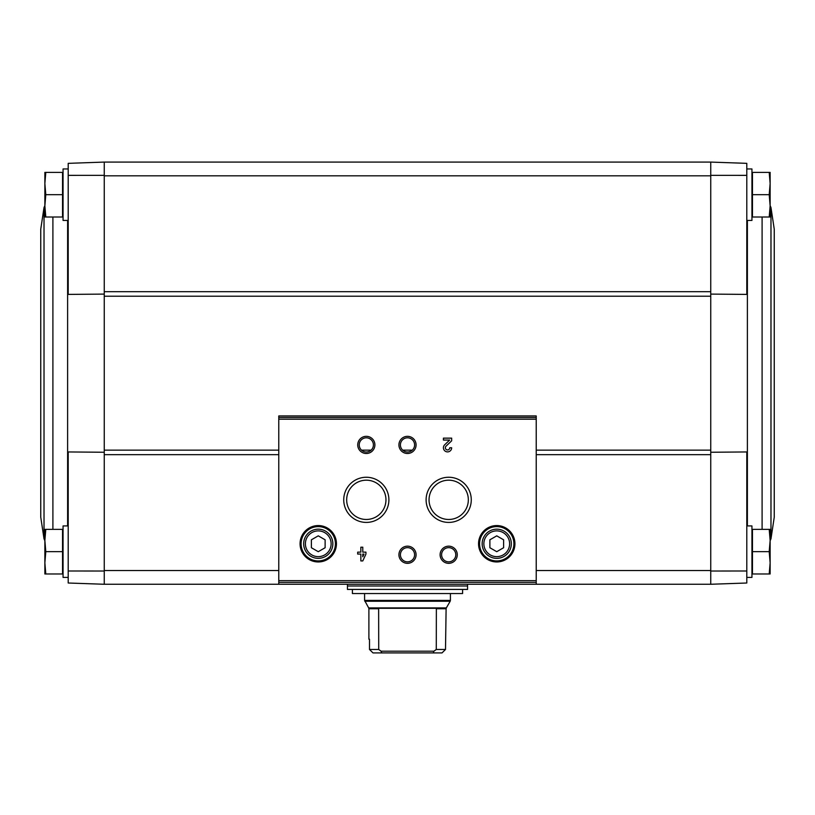 <?xml version="1.0" encoding="UTF-8"?>
<svg xmlns="http://www.w3.org/2000/svg" width="815" height="815" viewBox="0 0 815 815"><rect width="100%" height="100%" fill="white"/><g stroke="black" fill="none" stroke-linecap="round" stroke-linejoin="round"><path stroke-width="1.22" d="M68.205 570.999L68.205 583.01L104.249 584.263L104.249 571.02L68.205 570.999L68.205 451.948L104.249 452.254M710.751 294.103L746.795 294.398L746.795 163.346L710.751 162.083L710.751 296.212L104.249 296.212L104.249 175.337L68.205 175.357L68.205 294.398L104.249 294.103M278.781 570.541L104.249 570.541L104.249 296.212M710.751 296.212L710.751 584.263L536.219 584.263L536.219 415.945L278.781 415.945L278.781 584.253L104.249 584.263L104.249 571.02M710.751 571.02L746.795 570.999L746.795 451.948L710.751 452.254M710.751 175.337L746.795 175.357M769.207 529.353L752.459 529.353L752.459 573.974L769.207 573.974L770.134 562.819L769.207 551.663L770.134 540.508L769.207 529.353L770.134 529.353L770.134 573.974L769.207 573.974M769.207 172.383L752.459 172.383L752.459 217.004L769.207 217.004L770.134 205.849L769.207 194.693L770.134 183.538L769.207 172.383L770.134 172.383L770.134 217.004L769.207 217.004M104.249 175.337L104.249 162.083L104.249 175.816L710.751 175.816L710.751 162.083L104.249 162.083L68.205 163.346L68.205 175.357M746.795 570.999L746.795 583.01L710.751 584.263L710.751 570.541L536.219 570.541M365.935 552.142L362.777 552.142L362.777 547.201L360.851 547.201L360.851 552.142L357.693 552.142L357.693 554.068L360.851 554.068L360.851 560.924L362.777 560.924L365.935 554.068L365.935 552.142M451.663 447.761L449.737 447.761A2.201 2.201 0 0 1 446.681 449.778A2.201 2.201 0 0 1 446.029 446.172L451.663 440.803L451.663 438.154L443.421 438.154L443.421 440.069L449.646 440.069L444.705 444.776A4.116 4.116 0 0 0 445.917 451.551A4.116 4.116 0 0 0 451.663 447.761M300.063 543.768A18.195 18.195 0 0 0 327.355 559.518A18.195 18.195 0 0 0 327.355 528.008A18.195 18.195 0 0 0 300.063 543.768M478.548 543.768A18.195 18.195 0 0 0 505.84 559.518A18.195 18.195 0 0 0 505.84 528.008A18.195 18.195 0 0 0 478.548 543.768M440.11 554.75A8.578 8.578 0 0 0 452.977 562.177A8.578 8.578 0 0 0 452.977 547.313A8.578 8.578 0 0 0 440.11 554.75M398.922 554.75A8.578 8.578 0 0 0 411.789 562.177A8.578 8.578 0 0 0 411.789 547.313A8.578 8.578 0 0 0 398.922 554.75M426.113 499.829A22.576 22.576 0 0 0 459.976 519.389A22.576 22.576 0 0 0 459.976 480.28A22.576 22.576 0 0 0 426.113 499.829M343.736 499.829A22.576 22.576 0 0 0 377.6 519.389A22.576 22.576 0 0 0 377.6 480.28A22.576 22.576 0 0 0 343.736 499.829M398.922 444.909A8.578 8.578 0 0 0 411.789 452.345A8.578 8.578 0 0 0 411.789 437.482A8.578 8.578 0 0 0 398.922 444.909M357.734 444.909A8.578 8.578 0 0 0 370.601 452.345A8.578 8.578 0 0 0 370.601 437.482A8.578 8.578 0 0 0 357.734 444.909M536.219 584.253L278.781 584.253L536.219 584.263M359.221 444.909A7.091 7.091 0 0 0 369.857 451.062A7.091 7.091 0 0 0 369.857 438.765A7.091 7.091 0 0 0 359.221 444.909M400.41 444.909A7.091 7.091 0 0 0 411.045 451.062A7.091 7.091 0 0 0 411.045 438.765A7.091 7.091 0 0 0 400.41 444.909M346.67 499.829A19.642 19.642 0 0 0 376.133 516.842A19.642 19.642 0 0 0 376.133 482.816A19.642 19.642 0 0 0 346.67 499.829M429.047 499.829A19.642 19.642 0 0 0 458.509 516.842A19.642 19.642 0 0 0 458.509 482.816A19.642 19.642 0 0 0 429.047 499.829M400.41 554.75A7.091 7.091 0 0 0 411.045 560.893A7.091 7.091 0 0 0 411.045 548.607A7.091 7.091 0 0 0 400.41 554.75M441.598 554.75A7.091 7.091 0 0 0 452.233 560.893A7.091 7.091 0 0 0 452.233 548.607A7.091 7.091 0 0 0 441.598 554.75M503.609 547.731L503.609 539.805L496.743 535.842L489.876 539.805L489.876 547.731L496.743 551.694L503.609 547.731M482.154 543.768A14.589 14.589 0 0 0 504.037 556.4A14.589 14.589 0 0 0 504.037 531.136A14.589 14.589 0 0 0 482.154 543.768M479.577 543.768A17.166 17.166 0 0 0 505.32 558.632A17.166 17.166 0 0 0 505.32 528.904A17.166 17.166 0 0 0 479.577 543.768M325.124 547.731L325.124 539.805L318.257 535.842L311.391 539.805L311.391 547.731L318.257 551.694L325.124 547.731M303.669 543.768A14.589 14.589 0 0 0 325.552 556.4A14.589 14.589 0 0 0 325.552 531.136A14.589 14.589 0 0 0 303.669 543.768M301.092 543.768A17.166 17.166 0 0 0 326.835 558.632A17.166 17.166 0 0 0 326.835 528.904A17.166 17.166 0 0 0 301.092 543.768M362.777 556.747L364.01 554.068L362.777 554.068L362.777 556.747M746.795 577.407L751.939 577.407L751.939 525.92L746.795 525.92M746.795 220.437L751.939 220.437L751.939 168.95L746.795 168.95M752.459 194.693L769.207 194.693M752.459 551.663L769.207 551.663M774.25 373.178L774.25 517.168L770.98 538.786L770.98 207.57L774.25 229.188L774.25 373.178M45.793 172.383L62.541 172.383L62.541 217.004L45.793 217.004L44.866 205.849L45.793 194.693L44.866 183.538L45.793 172.383L44.866 172.383L44.866 217.004L45.793 217.004M68.205 168.95L63.061 168.95L63.061 220.437L68.205 220.437M45.793 529.353L62.541 529.353L62.541 573.974L45.793 573.974L44.866 562.819L45.793 551.663L44.866 540.508L45.793 529.353L44.866 529.353L44.866 573.974L45.793 573.974M68.205 525.92L63.061 525.92L63.061 577.407L68.205 577.407M62.541 551.663L45.793 551.663M62.541 194.693L45.793 194.693M40.75 517.168L40.75 229.188L44.02 207.57L44.02 538.786L40.75 517.168M436.28 608.754L446.111 608.754L445.499 649.484L442.005 652.917L445.499 649.484L436.28 649.484L436.361 608.296L378.639 608.296L378.72 649.484L381.063 651.195L381.797 652.917L433.203 652.917L433.937 651.195L436.28 649.484M378.72 649.484L369.501 649.484L372.995 652.917L369.501 649.484L369.501 639.184L368.889 639.184L368.889 608.754L378.72 608.754M433.203 652.917L442.005 652.917M372.995 652.917L381.797 652.917M347.435 589.418L467.565 589.418L467.565 585.985L347.435 585.985L347.435 589.418M462.594 589.418L462.594 593.534L352.406 593.534L352.406 589.418M381.063 651.195L433.937 651.195M710.751 454.668L536.219 454.668M278.781 454.668L104.249 454.668M710.751 291.678L104.249 291.678M536.219 417.484L278.781 417.484M536.219 580.677L278.781 580.677M536.219 419.195L278.781 419.195M536.219 582.389L278.781 582.389M483.865 543.768A12.867 12.867 0 0 0 503.181 554.913A12.867 12.867 0 0 0 503.181 532.623A12.867 12.867 0 0 0 483.865 543.768M305.391 543.768A12.867 12.867 0 0 0 324.696 554.913A12.867 12.867 0 0 0 324.696 532.623A12.867 12.867 0 0 0 305.391 543.768M710.751 450.145L536.219 450.145M412.288 450.145L402.712 450.145M371.1 450.145L361.524 450.145M278.781 450.145L104.249 450.145M747.386 220.437L747.386 525.92M762.096 217.004L762.096 529.353M67.614 525.92L67.614 220.437M52.904 529.353L52.904 217.004M368.889 608.754L368.655 607.898L446.345 607.898L446.111 608.754M368.655 607.898L364.59 600.4L450.41 600.4L450.41 593.534M364.825 601.256L450.175 601.256L450.41 600.4M347.781 585.985L467.219 585.985M536.219 415.945L278.781 415.945M751.939 175.072L752.459 174.563L751.939 175.072M751.939 571.274L752.459 571.794M751.939 532.042L752.459 531.533M751.939 214.304L752.459 214.824M770.134 540.752L770.98 538.786M770.134 205.594L770.98 207.57M63.061 175.072L62.541 174.563L63.061 175.072M63.061 571.274L62.541 571.794L63.061 571.274M63.061 214.304L62.541 214.824M63.061 532.042L62.541 531.533M44.866 540.752L44.02 538.786M44.866 205.594L44.02 207.57M364.59 600.4L364.59 593.534M446.345 607.898L450.175 601.256M467.565 585.639L467.565 584.263M347.435 585.639L347.435 584.263"/></g></svg>
